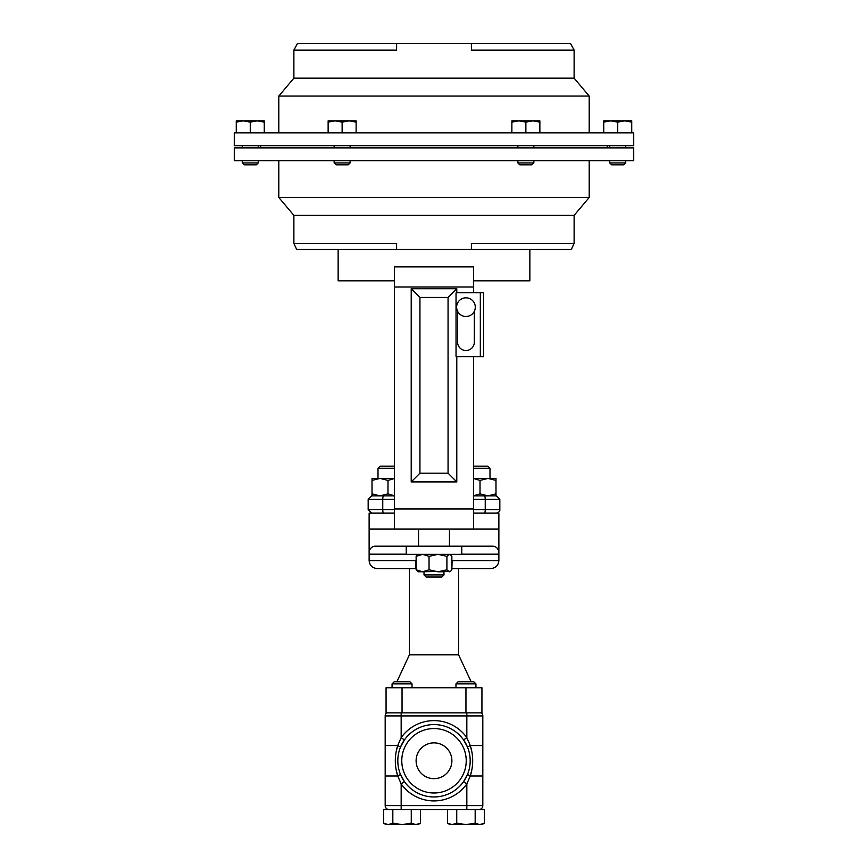 <?xml version="1.0" encoding="UTF-8"?>
<svg xmlns="http://www.w3.org/2000/svg" width="868" height="868" viewBox="0 0 868 868"><rect width="100%" height="100%" fill="white"/><g stroke="black" fill="none" stroke-linecap="round" stroke-linejoin="round"><path stroke-width="1.3" d="M416.108 760.769A17.892 17.892 0 0 0 434 778.661A17.892 17.892 0 0 0 451.892 760.769A17.892 17.892 0 0 0 434 742.878A17.892 17.892 0 0 0 416.108 760.769M473.527 468.264L489.997 468.264L487.892 466.149L473.527 466.149M394.473 468.264L378.003 468.264L378.003 478.42M394.473 466.149L380.108 466.149L378.003 468.264M409.425 568.562L409.425 654.798L458.575 654.798L471.15 681.76M451.87 568.562L452.13 560.576L498.872 560.576C498.362 565.394 495.693 568.063 490.876 568.562L452.13 568.562M498.872 560.576L498.872 551.375C497.755 548.109 495.802 546.384 493.024 546.2L374.976 546.2C372.198 546.384 370.245 548.109 369.128 551.375L369.128 529.1L394.473 529.1L394.473 280.82L338.14 280.82L338.14 249.507M471.877 751.894L470.293 745.558L467.483 747.055L463.588 739.937A36.185 36.185 0 0 0 434 724.585A36.185 36.185 0 0 1 470.185 760.769A36.185 36.185 0 0 1 434 796.965A36.185 36.185 0 0 1 397.815 760.769A36.185 36.185 0 0 1 463.588 739.937L466.832 737.659L470.293 745.558L482.814 745.558L482.814 805.623A3.96 3.96 0 0 1 478.843 809.584A3.96 3.96 0 0 0 482.814 805.623L466.832 805.623L466.832 783.88L463.588 781.601L467.483 774.484L470.293 775.992L471.877 769.645M455.971 683.875L475.935 683.875L473.83 681.76L458.076 681.76L455.971 683.875L455.971 687.76M392.065 683.875L412.029 683.875L409.924 681.76L394.17 681.76L392.065 683.875L392.065 687.76M443.982 574.92L441.877 577.036L426.123 577.036L424.018 574.92L443.982 574.92L443.982 571.795L437.971 571.795L429.042 569.799L429.042 556.345L437.971 554.348L446.911 556.345L449.385 554.348L451.87 556.345L451.87 569.799L450.59 571.296L418.018 571.795L416.13 569.799L416.13 556.345L422.586 554.348L429.042 556.345M533.853 147.886L533.853 145.65M517.881 147.886L517.881 145.65M633.716 132.869L234.284 132.869L234.284 145.65L633.716 145.65L633.716 132.869M396.611 43.4L396.611 50.105L293.883 50.105L297.54 43.4L570.46 43.4L574.117 50.105L574.117 78.163L589.198 96.066L278.802 96.066L278.802 132.869M350.119 162.924L348.22 164.822L336.046 164.822L334.147 162.924L350.119 162.924L350.119 160.667M258.252 162.924L256.353 164.822L244.179 164.822L242.27 162.924L258.252 162.924L258.252 160.667M625.73 162.924L623.821 164.822L611.647 164.822L609.748 162.924L625.73 162.924L625.73 160.667M533.853 162.924L531.954 164.822L519.78 164.822L517.881 162.924L533.853 162.924L533.853 160.667M517.881 162.924L517.881 160.667M434 147.886L234.284 147.886L234.284 160.667L633.716 160.667L633.716 147.886L434 147.886M293.883 243.431L396.611 243.431L396.611 249.507L296.682 249.507L293.883 243.431L293.883 215.373L278.802 197.481L589.198 197.481L589.198 160.667M529.86 249.507L529.86 280.82L473.527 280.82L473.527 287.015L394.473 287.015M473.527 312.61A9.331 9.331 0 0 0 471.411 299.579A9.331 9.331 0 0 0 458.391 301.695A9.331 9.331 0 0 0 460.496 314.715A9.331 9.331 0 0 0 473.527 312.61M473.527 292.766L473.527 287.015M394.473 508.974L473.527 508.974L473.527 356.683M456.785 292.82L456.785 288.708L411.215 288.708L411.215 481.903L456.785 481.903L456.785 356.629M473.527 508.974L473.527 529.1L498.872 529.1L498.872 513.129L473.527 513.129M473.527 529.1L394.473 529.1M369.128 529.1L369.128 513.129L394.473 513.129M394.473 280.82L394.473 266.888L473.527 266.888L473.527 280.82M419.938 297.431L419.938 473.179L448.062 473.179L448.062 297.431L419.938 297.431L411.215 288.708M411.215 481.903L419.938 473.179M456.785 481.903L448.062 473.179M456.785 288.708L448.062 297.431M456.036 356.488L456.036 292.961A5.946 5.946 0 0 1 457.523 292.766L483.53 292.766L483.53 356.683L457.523 356.683A5.946 5.946 0 0 1 456.036 356.488M293.883 215.373L574.117 215.373L589.198 197.481M471.389 249.507L571.318 249.507L574.117 243.431L471.389 243.431L471.389 249.507L396.611 249.507M525.867 122.106L532.865 120.858L539.863 122.106L539.863 120.858L518.869 120.858L525.867 122.106L525.867 132.869M539.863 132.869L539.863 122.106M511.87 122.106L518.869 120.858L511.87 120.858L511.87 132.869M631.73 122.106L631.73 120.858L624.732 120.858L631.73 122.106L631.73 132.869M617.734 122.106L624.732 120.858L610.736 120.858L617.734 122.106L617.734 132.869M603.737 122.106L610.736 120.858L603.737 120.858L603.737 132.869M236.27 132.869L236.27 122.106L243.268 120.858L250.266 122.106L257.264 120.858L264.263 122.106L264.263 120.858L236.27 120.858L236.27 122.106M264.263 132.869L264.263 122.106M250.266 132.869L250.266 122.106M328.137 122.106L335.135 120.858L342.133 122.106L349.131 120.858L356.13 122.106L356.13 120.858L328.137 120.858L328.137 132.869M342.133 132.869L342.133 122.106M356.13 132.869L356.13 122.106M574.117 78.163L293.883 78.163L278.802 96.066M574.117 50.105L471.389 50.105L471.389 43.4M450.59 571.296L449.385 571.795L446.911 569.799L446.911 556.345M446.911 569.799L437.971 571.795M416.13 569.799L422.586 571.795L429.042 569.799M416.13 556.345L418.018 554.348M470.293 745.558C473.483 755.681 473.483 765.826 470.293 775.992L466.832 783.88A40.156 40.156 0 0 1 401.168 783.88L401.168 805.623L385.186 805.623A3.96 3.96 0 0 0 389.157 809.584A3.96 3.96 0 0 1 385.186 805.623A3.96 3.96 0 0 0 389.157 809.584A3.96 3.96 0 0 1 385.186 805.623L385.186 715.926A3.96 3.96 0 0 1 386.661 712.845M481.339 712.845A3.96 3.96 0 0 1 482.814 715.926A3.96 3.96 0 0 0 481.339 712.845A3.96 3.96 0 0 1 482.814 715.926L482.814 745.558M482.814 758.599L482.814 754.249M385.186 762.939L385.186 767.301M396.123 769.645L397.707 775.992C394.517 765.858 394.517 755.713 397.707 745.558L385.186 745.558M401.168 712.845L401.168 737.659L404.412 739.937L400.517 747.055L397.707 745.558L401.168 737.659A40.156 40.156 0 0 1 466.832 737.659L466.832 715.926L385.186 715.926M472.355 766.455L472.637 763.178M470.293 775.992L482.814 775.992M397.707 745.558L396.123 751.894M395.645 755.084L395.363 758.361M397.707 775.992L400.517 774.484L404.412 781.601L401.168 783.88L397.707 775.992L385.186 775.992M392.824 809.584L392.824 823.168L388.213 824.6L383.602 823.168L383.602 809.584L484.398 809.584L484.398 823.168L479.787 824.6L475.176 823.168L465.953 824.6L456.731 823.168L452.119 824.6L447.508 823.168L447.508 809.584M456.731 809.584L456.731 823.168M475.176 809.584L475.176 823.168M420.492 809.584L420.492 823.168L415.88 824.6L411.269 823.168L402.047 824.6L392.824 823.168M411.269 809.584L411.269 823.168M447.508 823.168L449.982 824.6L481.935 824.6L484.398 823.168M383.602 823.168L386.065 824.6L418.018 824.6L420.492 823.168M406.235 554.185L369.128 554.185L369.128 551.375M415.87 560.576L415.87 568.562L377.124 568.562C372.307 568.063 369.638 565.394 369.128 560.576L416.13 560.576M369.128 554.185L369.128 560.576M498.872 551.375L498.872 529.1M465.953 712.845L465.953 687.76L481.935 687.76L481.935 712.845L386.065 712.845L386.065 687.76L402.047 687.76L402.047 712.845M465.953 687.76L402.047 687.76M473.527 495.791L480.015 493.87L488 495.867L495.986 493.87L495.986 495.867L473.527 495.867L496.312 495.867L499.827 499.382L485.245 499.382L485.245 509.614L499.827 509.614C500.066 511.274 498.894 512.435 496.312 513.129M394.473 495.867L372.014 495.867L372.014 493.87L380 495.867L387.985 493.87L394.473 495.791M383.689 495.867L371.688 495.867L383.689 495.867A3.515 0.922 -90 0 0 382.755 499.382L382.755 509.614L394.473 509.614M372.014 493.87L372.014 478.42L394.473 478.42M372.014 480.416L380 478.42L387.985 480.416L387.985 493.87M387.985 480.416L394.473 478.496M473.527 478.496L480.015 480.416L488 478.42L495.986 480.416L495.986 493.87M473.527 478.42L495.986 478.42L495.986 480.416M480.015 480.416L480.015 493.87M483.53 294.751L483.53 292.766M483.53 344.976L483.53 356.683M457.577 311.265L457.577 342.144A8.376 8.376 0 0 0 465.953 350.52A8.376 8.376 0 0 0 474.329 342.144L474.329 311.265M483.595 294.751L483.53 296.769M483.53 302.997L483.53 306.762M483.53 328.712L483.53 344.9M483.595 306.762L483.53 322.343M483.53 325.565L483.53 322.419M483.595 328.093L483.53 326.574M483.595 326.574L483.595 325.261M483.595 328.712L483.53 327.019M483.595 302.997L483.53 296.856M461.765 546.363L406.235 546.363L406.235 554.348L461.765 554.348L461.765 546.363M418.539 546.2L418.539 529.1M434 792.994A32.224 32.224 0 0 0 466.224 760.769A32.224 32.224 0 0 0 434 728.545A32.224 32.224 0 0 0 401.776 760.769A32.224 32.224 0 0 0 434 792.994M466.832 712.845L466.832 715.926L482.814 715.926M478.843 809.584A3.96 3.96 0 0 0 482.814 805.623A3.96 3.96 0 0 1 478.843 809.584M401.168 809.584L401.168 805.623L466.832 805.623L466.832 809.584M434 796.965A36.185 36.185 0 0 1 397.815 760.769A36.185 36.185 0 0 1 434 724.585M498.872 554.185L461.765 554.185M449.461 546.2L449.461 529.1M394.473 499.382L368.173 499.382L368.173 509.614L382.755 509.614A3.515 0.922 90 0 0 383.689 513.129M484.311 495.867A3.515 0.922 90 0 1 485.245 499.382L473.527 499.382M473.527 509.614L485.245 509.614A3.515 0.922 -90 0 1 484.311 513.129M480.329 356.683L480.329 292.766M458.575 654.798L458.575 568.562M334.147 147.886L334.147 145.65M242.27 147.886L242.27 145.65M625.73 147.886L625.73 145.65M589.198 96.066L589.198 132.869M607.35 145.65L607.35 147.886M334.147 162.924L334.147 160.667M242.27 162.924L242.27 160.667M278.802 197.481L278.802 160.667M574.117 243.431L574.117 215.373M609.748 162.924L609.748 160.667M260.65 145.65L260.65 147.886M293.883 50.105L293.883 78.163M609.748 147.886L609.748 145.65M258.252 147.886L258.252 145.65M350.119 147.886L350.119 145.65M449.982 554.348L450.59 554.836M424.018 574.92L424.018 571.795M412.029 683.875L412.029 687.76M475.935 683.875L475.935 687.76M409.425 654.798L396.85 681.76M499.827 499.382L499.827 509.614M368.173 499.382L371.688 495.867M368.173 509.614L371.688 513.129M489.997 468.264L489.997 478.42"/></g></svg>
